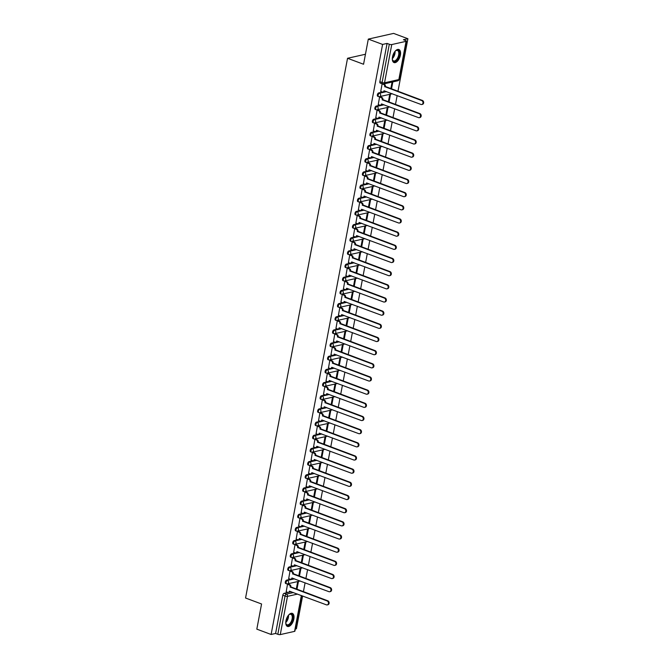 <?xml version="1.0" encoding="UTF-8"?>
<svg xmlns="http://www.w3.org/2000/svg" width="668" height="668" viewBox="0 0 668 668"><rect width="100%" height="100%" fill="white"/><g stroke="black" fill="none" stroke-linecap="round" stroke-linejoin="round"><path stroke-width="1" d="M290.605 579.248L286.639 580.141A1.787 0.918 110.4 0 0 285.303 582.053A1.787 0.918 110.4 0 0 285.695 583.498L286.488 583.799A1.787 0.918 -69.6 0 1 286.096 582.354A1.787 0.918 -69.6 0 1 287.424 580.434L294.488 578.839M293.093 566.08L289.127 566.973A1.787 0.918 110.4 0 0 287.791 568.885A1.787 0.918 110.4 0 0 288.184 570.33L288.977 570.631A1.787 0.918 -69.6 0 1 288.584 569.178A1.787 0.918 -69.6 0 1 289.912 567.266L296.976 565.671M295.582 552.912L291.615 553.805A1.787 0.918 110.4 0 0 290.279 555.718A1.787 0.918 110.4 0 0 290.672 557.162L291.465 557.463A1.787 0.918 -69.6 0 1 291.073 556.01A1.787 0.918 -69.6 0 1 292.4 554.098L299.464 552.503M298.062 539.744L294.104 540.637A1.787 0.918 110.4 0 0 292.768 542.55A1.787 0.918 110.4 0 0 293.16 543.994L293.953 544.286A1.787 0.918 -69.6 0 1 293.561 542.842A1.787 0.918 -69.6 0 1 294.889 540.93L301.953 539.335M300.55 526.576L296.592 527.47A1.787 0.918 110.4 0 0 295.256 529.382A1.787 0.918 110.4 0 0 295.648 530.826L296.442 531.118A1.787 0.918 -69.6 0 1 296.049 529.674A1.787 0.918 -69.6 0 1 297.377 527.762L304.441 526.167M303.038 513.408L299.08 514.302A1.787 0.918 110.4 0 0 297.744 516.214A1.787 0.918 110.4 0 0 298.137 517.658L298.922 517.95A1.787 0.918 -69.6 0 1 298.538 516.506A1.787 0.918 -69.6 0 1 299.865 514.594L306.929 512.999M305.526 500.232L301.569 501.125A1.787 0.918 110.4 0 0 300.233 503.046A1.787 0.918 110.4 0 0 300.625 504.49L301.41 504.783A1.787 0.918 -69.6 0 1 301.026 503.338A1.787 0.918 -69.6 0 1 302.353 501.426L309.418 499.831M308.015 487.064L304.057 487.957A1.787 0.918 110.4 0 0 302.721 489.878A1.787 0.918 110.4 0 0 303.113 491.322L303.898 491.615A1.787 0.918 -69.6 0 1 303.514 490.17A1.787 0.918 -69.6 0 1 304.842 488.258L311.898 486.663M310.503 473.896L306.545 474.789A1.787 0.918 110.4 0 0 305.209 476.71A1.787 0.918 110.4 0 0 305.602 478.154L306.387 478.447A1.787 0.918 -69.6 0 1 306.002 477.002A1.787 0.918 -69.6 0 1 307.33 475.09L314.386 473.495M312.991 460.728L309.034 461.621A1.787 0.918 110.4 0 0 307.697 463.542A1.787 0.918 110.4 0 0 308.09 464.986L308.875 465.279A1.787 0.918 -69.6 0 1 308.491 463.834A1.787 0.918 -69.6 0 1 309.818 461.922L316.874 460.327M315.48 447.56L311.522 448.453A1.787 0.918 110.4 0 0 310.186 450.374A1.787 0.918 110.4 0 0 310.578 451.818L311.363 452.111A1.787 0.918 -69.6 0 1 310.979 450.666A1.787 0.918 -69.6 0 1 312.307 448.754L319.362 447.159M317.968 434.392L314.01 435.285A1.787 0.918 110.4 0 0 312.674 437.206A1.787 0.918 110.4 0 0 313.067 438.651L313.851 438.943A1.787 0.918 -69.6 0 1 313.467 437.498A1.787 0.918 -69.6 0 1 314.795 435.586L321.851 433.991M320.456 421.224L316.498 422.118A1.787 0.918 110.4 0 0 315.162 424.038A1.787 0.918 110.4 0 0 315.555 425.483L316.34 425.775A1.787 0.918 -69.6 0 1 315.956 424.33A1.787 0.918 -69.6 0 1 317.283 422.418L324.339 420.823M322.945 408.056L318.987 408.95A1.787 0.918 110.4 0 0 317.651 410.87A1.787 0.918 110.4 0 0 318.043 412.315L318.828 412.607A1.787 0.918 -69.6 0 1 318.444 411.162A1.787 0.918 -69.6 0 1 319.772 409.242L326.827 407.655M325.433 394.888L321.475 395.782A1.787 0.918 110.4 0 0 320.139 397.702A1.787 0.918 110.4 0 0 320.531 399.147L321.316 399.439A1.787 0.918 -69.6 0 1 320.932 397.994A1.787 0.918 -69.6 0 1 322.26 396.074L329.316 394.487M327.921 381.72L323.963 382.614A1.787 0.918 110.4 0 0 322.627 384.534A1.787 0.918 110.4 0 0 323.02 385.979L323.805 386.271A1.787 0.918 -69.6 0 1 323.421 384.826A1.787 0.918 -69.6 0 1 324.748 382.906L331.804 381.319M330.409 368.552L326.452 369.446A1.787 0.918 110.4 0 0 325.116 371.366A1.787 0.918 110.4 0 0 325.508 372.811L326.293 373.103A1.787 0.918 -69.6 0 1 325.909 371.659A1.787 0.918 -69.6 0 1 327.236 369.738L334.292 368.151M332.898 355.384L328.94 356.278A1.787 0.918 110.4 0 0 327.604 358.198A1.787 0.918 110.4 0 0 327.996 359.643L328.781 359.935A1.787 0.918 -69.6 0 1 328.397 358.491A1.787 0.918 -69.6 0 1 329.725 356.57L336.781 354.984M335.386 342.216L331.428 343.11A1.787 0.918 110.4 0 0 330.092 345.022A1.787 0.918 110.4 0 0 330.485 346.475L331.27 346.767A1.787 0.918 -69.6 0 1 330.885 345.323A1.787 0.918 -69.6 0 1 332.213 343.402L339.269 341.816M337.874 329.048L333.916 329.942A1.787 0.918 110.4 0 0 332.58 331.854A1.787 0.918 110.4 0 0 332.973 333.307L333.758 333.599A1.787 0.918 -69.6 0 1 333.374 332.155A1.787 0.918 -69.6 0 1 334.701 330.234L341.757 328.648M340.363 315.88L336.405 316.774A1.787 0.918 110.4 0 0 335.069 318.686A1.787 0.918 110.4 0 0 335.461 320.131L336.246 320.431A1.787 0.918 -69.6 0 1 335.862 318.987A1.787 0.918 -69.6 0 1 337.19 317.066L344.245 315.48M342.851 302.713L338.893 303.606A1.787 0.918 110.4 0 0 337.557 305.518A1.787 0.918 110.4 0 0 337.95 306.963L338.734 307.263A1.787 0.918 -69.6 0 1 338.35 305.819A1.787 0.918 -69.6 0 1 339.678 303.898L346.734 302.312M345.339 289.545L341.381 290.438A1.787 0.918 110.4 0 0 340.045 292.35A1.787 0.918 110.4 0 0 340.438 293.795L341.223 294.095A1.787 0.918 -69.6 0 1 340.839 292.651A1.787 0.918 -69.6 0 1 342.166 290.73L349.222 289.144M347.828 276.377L343.861 277.27A1.787 0.918 110.4 0 0 342.534 279.182A1.787 0.918 110.4 0 0 342.926 280.627L343.711 280.927A1.787 0.918 -69.6 0 1 343.327 279.483A1.787 0.918 -69.6 0 1 344.655 277.562L351.71 275.967M350.316 263.209L346.35 264.102A1.787 0.918 110.4 0 0 345.022 266.014A1.787 0.918 110.4 0 0 345.414 267.459L346.199 267.759A1.787 0.918 -69.6 0 1 345.815 266.307A1.787 0.918 -69.6 0 1 347.143 264.394L354.199 262.8M352.804 250.041L348.838 250.934A1.787 0.918 110.4 0 0 347.51 252.846A1.787 0.918 110.4 0 0 347.903 254.291L348.688 254.591A1.787 0.918 -69.6 0 1 348.304 253.139A1.787 0.918 -69.6 0 1 349.631 251.226L356.687 249.632M355.292 236.873L351.326 237.766A1.787 0.918 110.4 0 0 349.999 239.678A1.787 0.918 110.4 0 0 350.391 241.123L351.176 241.415A1.787 0.918 -69.6 0 1 350.792 239.971A1.787 0.918 -69.6 0 1 352.119 238.059L359.175 236.464M357.781 223.705L353.815 224.598A1.787 0.918 110.4 0 0 352.487 226.51A1.787 0.918 110.4 0 0 352.879 227.955L353.664 228.247A1.787 0.918 -69.6 0 1 353.28 226.803A1.787 0.918 -69.6 0 1 354.608 224.891L361.664 223.296M360.269 210.537L356.303 211.43A1.787 0.918 110.4 0 0 354.975 213.343A1.787 0.918 110.4 0 0 355.368 214.787L356.153 215.079A1.787 0.918 -69.6 0 1 355.768 213.635A1.787 0.918 -69.6 0 1 357.096 211.723L364.152 210.128M362.757 197.361L358.791 198.262A1.787 0.918 110.4 0 0 357.464 200.175A1.787 0.918 110.4 0 0 357.856 201.619L358.641 201.911A1.787 0.918 -69.6 0 1 358.257 200.467A1.787 0.918 -69.6 0 1 359.584 198.555L366.64 196.96M365.246 184.193L361.279 185.086A1.787 0.918 110.4 0 0 359.952 187.007A1.787 0.918 110.4 0 0 360.336 188.451L361.129 188.743A1.787 0.918 -69.6 0 1 360.745 187.299A1.787 0.918 -69.6 0 1 362.073 185.387L369.128 183.792M367.734 171.025L363.768 171.918A1.787 0.918 110.4 0 0 362.44 173.839A1.787 0.918 110.4 0 0 362.824 175.283L363.617 175.575A1.787 0.918 -69.6 0 1 363.233 174.131A1.787 0.918 -69.6 0 1 364.561 172.219L371.617 170.624M370.222 157.857L366.256 158.75A1.787 0.918 110.4 0 0 364.928 160.671A1.787 0.918 110.4 0 0 365.312 162.115L366.106 162.407A1.787 0.918 -69.6 0 1 365.722 160.963A1.787 0.918 -69.6 0 1 367.049 159.051L374.105 157.456M372.711 144.689L368.744 145.582A1.787 0.918 110.4 0 0 367.417 147.503A1.787 0.918 110.4 0 0 367.801 148.947L368.594 149.24A1.787 0.918 -69.6 0 1 368.21 147.795A1.787 0.918 -69.6 0 1 369.538 145.883L376.593 144.288M375.199 131.521L371.233 132.414A1.787 0.918 110.4 0 0 369.905 134.335A1.787 0.918 110.4 0 0 370.289 135.779L371.082 136.072A1.787 0.918 -69.6 0 1 370.698 134.627A1.787 0.918 -69.6 0 1 372.026 132.715L379.082 131.12M377.687 118.353L373.721 119.246A1.787 0.918 110.4 0 0 372.393 121.167A1.787 0.918 110.4 0 0 372.777 122.611L373.571 122.904A1.787 0.918 -69.6 0 1 373.187 121.459A1.787 0.918 -69.6 0 1 374.514 119.547L381.57 117.952M380.175 105.185L376.209 106.078A1.787 0.918 110.4 0 0 374.882 107.999A1.787 0.918 110.4 0 0 375.266 109.443L376.059 109.736A1.787 0.918 -69.6 0 1 375.675 108.291A1.787 0.918 -69.6 0 1 377.002 106.371L384.058 104.784M382.664 92.017L378.698 92.91A1.787 0.918 110.4 0 0 377.37 94.831A1.787 0.918 110.4 0 0 377.754 96.275L378.547 96.568A1.787 0.918 -69.6 0 1 378.163 95.123A1.787 0.918 -69.6 0 1 379.491 93.203L386.547 91.616M400.391 55.135A6.964 3.574 110.4 0 0 398.871 49.499A6.964 3.574 110.4 0 0 392.5 56.922A6.964 3.574 110.4 0 0 394.011 62.558A6.964 3.574 110.4 0 0 400.391 55.135M293.845 619.011A6.964 3.574 110.4 0 0 292.334 613.374A6.964 3.574 110.4 0 0 285.954 620.789A6.964 3.574 110.4 0 0 287.465 626.425A6.964 3.574 110.4 0 0 293.845 619.011M295.306 629.014L296.408 628.772L302.604 595.965M303.406 591.714L305.092 582.797M305.894 578.546L307.581 569.629M308.382 565.379L310.069 556.461M310.87 552.211L312.557 543.293M313.359 539.043L315.046 530.125M315.847 525.875L317.534 516.957M318.335 512.707L320.022 503.789M320.824 499.539L322.51 490.621M323.312 486.371L324.999 477.453M325.8 473.203L327.487 464.285M328.289 460.035L329.975 451.117M330.777 446.867L332.464 437.949M333.265 433.699L334.952 424.781M335.754 420.531L337.44 411.613M338.242 407.355L339.928 398.437M340.73 394.187L342.417 385.269M343.218 381.019L344.905 372.101M345.707 367.851L347.393 358.933M348.195 354.683L349.882 345.765M350.683 341.515L352.37 332.597M353.172 328.347L354.858 319.429M355.66 315.179L357.347 306.261M358.148 302.011L359.835 293.093M360.636 288.843L362.323 279.925M363.125 275.675L364.811 266.757M365.613 262.507L367.3 253.589M368.101 249.339L369.788 240.422M370.59 236.171L372.276 227.254M373.078 223.003L374.765 214.086M375.566 209.835L377.253 200.918M378.055 196.668L379.741 187.75M380.543 183.5L382.23 174.582M383.031 170.332L384.718 161.414M385.519 157.164L387.206 148.246M388.008 143.996L389.694 135.078M390.496 130.828L392.183 121.91M392.984 117.66L394.671 108.742M395.473 104.484L397.159 95.566M397.961 91.316L407.897 38.727L403.422 39.738L405.643 40.564A1.787 0.484 10.7 0 1 406.386 41.124A1.787 0.484 10.7 0 1 406.069 41.332L391.757 44.556L384.534 82.799L398.846 79.567L406.069 41.332M368.31 39.103L382.605 44.43L271.116 634.475L256.821 629.147L261.572 603.989L245.557 598.019L347.544 58.283L363.559 64.253L368.31 39.103L393.602 33.4L407.897 38.727M301.619 595.597L294.897 631.168A1.787 0.484 -169.3 0 1 294.58 631.369L280.268 634.6A1.787 0.484 -169.3 0 1 277.821 634.291L275.592 633.464L282.814 595.221A1.787 0.918 -69.6 0 1 284.151 593.309L288.117 592.416M289.244 592.157L291.206 591.714M275.592 633.464L271.116 634.475M387.081 43.42L379.858 81.663L382.088 82.49A1.787 0.484 -169.3 0 0 384.534 82.799A1.787 1.453 77.3 0 1 382.781 83.951A1.787 0.918 -69.6 0 1 382.472 83.934A1.787 0.918 -69.6 0 1 382.088 82.49L389.31 44.255L387.081 43.42L382.605 44.43M389.31 44.255A1.787 0.484 10.7 0 0 391.757 44.556M382.138 83.809L380.752 91.399M389.026 102.087L390.446 94.547L389.694 94.714L388.35 101.828M380.317 96.893L379.574 97.002L378.263 104.567M386.538 115.255L387.958 107.715L387.206 107.882L385.862 114.996M377.829 110.07L377.086 110.17L375.775 117.735M384.05 128.423L385.469 120.883L384.718 121.05L383.374 128.172M375.341 123.238L374.598 123.338L373.287 130.903M381.562 141.591L382.981 134.051L382.23 134.218L380.885 141.34M372.853 136.406L372.109 136.506L370.798 144.071M379.073 154.759L380.493 147.219L379.741 147.394L378.397 154.508M370.364 149.574L369.621 149.674L368.31 157.239M376.585 167.927L378.004 160.387L377.253 160.562L375.909 167.676M367.876 162.742L367.133 162.842L365.822 170.407M374.097 181.095L375.516 173.555L374.765 173.73L373.42 180.844M365.388 175.909L364.644 176.01L363.334 183.575M371.608 194.263L373.028 186.723L372.276 186.898L370.932 194.012M362.899 189.077L362.156 189.178L360.845 196.743M369.12 207.431L370.54 199.891L369.788 200.066L368.444 207.18M360.411 202.245L359.668 202.346L358.357 209.911M366.632 220.599L368.051 213.059L367.3 213.234L365.955 220.348M357.923 215.413L357.18 215.514L355.869 223.079M364.144 233.767L365.571 226.227L364.811 226.402L363.467 233.516M355.434 228.581L354.691 228.681L353.38 236.247M361.655 246.935L363.083 239.394L362.323 239.57L360.979 246.684M352.946 241.749L352.203 241.849L350.892 249.414M359.167 260.102L360.595 252.562L359.835 252.738L358.491 259.852M350.458 254.917L349.715 255.017L348.404 262.582M356.679 273.27L358.106 265.73L357.347 265.906L356.002 273.02M347.97 268.085L347.226 268.185L345.915 275.759M354.19 286.438L355.618 278.898L354.858 279.074L353.514 286.188M345.481 281.253L344.738 281.353L343.427 288.927M351.702 299.606L353.13 292.075L352.37 292.242L351.026 299.356M342.993 294.421L342.25 294.521L340.939 302.095M349.214 312.774L350.642 305.243L349.882 305.41L348.537 312.524M340.513 307.589L339.761 307.689L338.451 315.263M346.725 325.942L348.153 318.411L347.393 318.578L346.049 325.692M338.025 320.757L337.273 320.857L335.962 328.431M344.237 339.11L345.665 331.579L344.905 331.745L343.561 338.86M335.536 333.925L334.785 334.025L333.474 341.599M341.749 352.286L343.177 344.746L342.417 344.913L341.072 352.028M333.048 347.093L332.297 347.193L330.986 354.766M339.26 365.454L340.688 357.914L339.928 358.081L338.584 365.196M330.56 360.261L329.808 360.361L328.497 367.934M336.772 378.622L338.2 371.082L337.44 371.249L336.096 378.364M328.071 373.429L327.32 373.529L326.017 381.102M334.284 391.79L335.712 384.25L334.952 384.417L333.608 391.531M325.583 386.597L324.832 386.697L323.529 394.27M331.796 404.958L333.223 397.418L332.464 397.585L331.119 404.699M323.095 399.765L322.343 399.873L321.041 407.438M329.307 418.126L330.735 410.586L329.975 410.753L328.631 417.867M320.607 412.933L319.855 413.041L318.553 420.606M326.819 431.294L328.247 423.754L327.487 423.921L326.143 431.035M318.118 426.109L317.367 426.209L316.064 433.774M324.331 444.462L325.759 436.922L324.999 437.089L323.654 444.212M315.63 439.277L314.879 439.377L313.576 446.942M321.842 457.63L323.27 450.09L322.51 450.265L321.166 457.38M313.142 452.445L312.39 452.545L311.088 460.11M319.354 470.798L320.782 463.258L320.022 463.433L318.678 470.548M310.653 465.613L309.902 465.713L308.599 473.278M316.866 483.966L318.294 476.426L317.534 476.601L316.189 483.715M308.165 478.781L307.414 478.881L306.111 486.446M314.377 497.134L315.805 489.594L315.046 489.769L313.701 496.883M305.677 491.949L304.925 492.049L303.623 499.614M311.889 510.302L313.317 502.762L312.557 502.937L311.213 510.051M303.189 505.117L302.437 505.217L301.134 512.782M309.401 523.47L310.829 515.93L310.069 516.105L308.725 523.219M300.7 518.284L299.949 518.385L298.646 525.95M306.913 536.638L308.34 529.098L307.581 529.273L306.236 536.387M298.212 531.452L297.46 531.553L296.158 539.118M304.424 549.806L305.852 542.266L305.092 542.441L303.748 549.555M295.724 544.62L294.98 544.721L293.669 552.286M301.936 562.974L303.364 555.434L302.604 555.609L301.26 562.723M293.235 557.788L292.492 557.889L291.181 565.454M299.448 576.142L300.876 568.602L300.116 568.777L298.771 575.891M290.747 570.956L290.004 571.056L288.693 578.622M296.959 589.31L298.387 581.77L297.627 581.945L296.283 589.059M288.259 584.124L287.516 584.224L286.205 591.798M291.732 578.989L293.695 578.546M294.221 565.821L296.183 565.379M296.709 552.653L298.671 552.211M299.197 539.485L301.159 539.043M301.685 526.317L303.648 525.875M304.174 513.149L306.136 512.707M306.662 499.981L308.624 499.539M309.15 486.813L311.113 486.371M311.639 473.645L313.601 473.203M314.127 460.477L316.089 460.035M316.615 447.31L318.578 446.867M319.104 434.142L321.066 433.699M321.592 420.974L323.554 420.531M324.08 407.806L326.042 407.363M326.569 394.638L328.531 394.195M329.057 381.47L331.019 381.027M331.545 368.293L333.507 367.859M334.033 355.125L335.996 354.683M336.522 341.958L338.484 341.515M339.01 328.79L340.972 328.347M341.498 315.622L343.461 315.179M343.987 302.454L345.949 302.011M346.475 289.286L348.437 288.843M348.963 276.118L350.925 275.675M351.451 262.95L353.414 262.507M353.94 249.782L355.902 249.339M356.428 236.614L358.39 236.171M358.916 223.446L360.879 223.003M361.405 210.278L363.367 209.835M363.893 197.11L365.855 196.668M366.381 183.942L368.344 183.5M368.861 170.774L370.832 170.332M371.35 157.606L373.312 157.164M373.838 144.438L375.8 143.996M376.326 131.27L378.288 130.828M378.814 118.102L380.777 117.66M381.303 104.934L383.265 104.492M383.791 91.767L385.753 91.324M365.454 54.25L347.544 58.283M391.515 88.919L392.842 81.897M392.083 82.064L390.83 88.66M379.858 81.663A1.787 0.918 110.4 0 0 380.242 83.108L382.472 83.934A1.787 1.787 0 0 0 383.49 84.001L397.802 80.778A1.787 1.787 0 0 0 399.163 79.367L406.386 41.124M380.643 91.357L382.196 91.933A1.787 1.453 -102.7 0 0 383.95 90.781L420.965 104.442A2.054 1.67 -102.7 0 0 421.7 100.559L384.735 86.648A1.787 1.453 -102.7 0 0 383.616 84.427L384.267 84.277A1.787 1.453 77.3 0 1 385.386 86.498L422.36 100.417A2.054 1.67 77.3 0 1 422.443 104.358L421.784 104.509M383.524 83.993L384.267 84.277M384.551 90.873A1.787 1.453 77.3 0 1 383.566 91.842L382.906 91.992M382.063 83.842L383.616 84.427M384.71 86.773L385.361 86.623M378.155 104.525L379.708 105.101A1.787 1.453 -102.7 0 0 381.461 103.949L418.477 117.61A2.054 1.67 -102.7 0 0 419.212 113.727L382.246 99.816A1.787 1.453 -102.7 0 0 381.127 97.595L381.787 97.445A1.787 1.453 77.3 0 1 382.898 99.666L419.871 113.585A2.054 1.67 77.3 0 1 419.955 117.526L419.295 117.677M380.209 96.852L381.787 97.445M382.063 104.041A1.787 1.453 77.3 0 1 381.077 105.01L380.418 105.16M379.574 97.01L381.127 97.595M382.221 99.941L382.873 99.791M375.666 117.693L377.22 118.269A1.787 1.453 -102.7 0 0 378.973 117.117L415.989 130.778A2.054 1.67 -102.7 0 0 416.723 126.895L379.758 112.984A1.787 1.453 -102.7 0 0 378.639 110.763L379.299 110.612A1.787 1.453 77.3 0 1 380.409 112.834L417.383 126.753A2.054 1.67 77.3 0 1 417.467 130.694L416.807 130.844M377.721 110.02L379.299 110.612M379.574 117.209A1.787 1.453 77.3 0 1 378.589 118.178L377.929 118.328M377.086 110.178L378.639 110.763M379.733 113.109L380.393 112.959M395.114 51.244A6.029 3.09 -69.6 0 1 395.823 50.643A6.029 3.09 -69.6 0 1 398.504 50.492A6.029 3.09 -69.6 0 1 398.287 57.999A6.029 3.09 -69.6 0 1 393.227 61.13A6.029 3.09 -69.6 0 1 392.45 59.703A6.029 3.09 -69.6 0 1 392.308 58.776M392.4 59.477A5.578 2.864 110.4 0 0 393.068 60.604A5.578 2.864 110.4 0 0 393.561 60.913A5.578 2.864 110.4 0 0 397.978 57.197A5.578 2.864 110.4 0 0 397.953 50.751A5.578 2.864 110.4 0 0 397.46 50.451A5.578 2.864 110.4 0 0 395.648 50.776M393.619 62.349A6.922 3.549 110.4 0 0 398.996 57.54A6.922 3.549 110.4 0 0 398.896 49.708A6.922 3.549 110.4 0 0 398.445 49.399M288.568 615.119A6.029 3.09 -69.6 0 1 289.286 614.51A6.029 3.09 -69.6 0 1 291.966 614.368A6.029 3.09 -69.6 0 1 291.741 621.866A6.029 3.09 -69.6 0 1 286.681 625.006A6.029 3.09 -69.6 0 1 285.904 623.57A6.029 3.09 -69.6 0 1 285.762 622.651M285.854 623.353A5.578 2.864 110.4 0 0 286.522 624.48A5.578 2.864 110.4 0 0 287.015 624.78A5.578 2.864 110.4 0 0 291.44 621.073A5.578 2.864 110.4 0 0 291.407 614.627A5.578 2.864 110.4 0 0 290.914 614.326A5.578 2.864 110.4 0 0 289.102 614.644M287.073 626.225A6.922 3.549 110.4 0 0 292.459 621.415A6.922 3.549 110.4 0 0 292.35 613.583A6.922 3.549 110.4 0 0 291.899 613.274M373.178 130.861L374.731 131.437A1.787 1.453 -102.7 0 0 376.485 130.285L413.5 143.946A2.054 1.67 -102.7 0 0 414.235 140.063L377.27 126.152A1.787 1.453 -102.7 0 0 376.151 123.931L376.81 123.78A1.787 1.453 77.3 0 1 377.921 126.001L414.895 139.921A2.054 1.67 77.3 0 1 414.978 143.862L414.319 144.012M375.232 123.196L376.81 123.78M377.086 130.377A1.787 1.453 77.3 0 1 376.101 131.346L375.441 131.496M374.598 123.346L376.151 123.931M377.245 126.277L377.904 126.127M370.69 144.029L372.243 144.605A1.787 1.453 -102.7 0 0 373.996 143.453L411.012 157.122A2.054 1.67 -102.7 0 0 411.747 153.239L374.781 139.32A1.787 1.453 -102.7 0 0 373.662 137.099L374.322 136.948A1.787 1.453 77.3 0 1 375.433 139.169L412.406 153.089A2.054 1.67 77.3 0 1 412.49 157.03L411.83 157.18M372.744 136.364L374.322 136.948M374.598 143.545A1.787 1.453 77.3 0 1 373.612 144.513L372.953 144.664M372.109 136.514L373.662 137.099M374.756 139.445L375.416 139.295M368.202 157.197L369.755 157.773A1.787 1.453 -102.7 0 0 371.508 156.621L408.524 170.29A2.054 1.67 -102.7 0 0 409.259 166.407L372.293 152.488A1.787 1.453 -102.7 0 0 371.174 150.267L371.834 150.116A1.787 1.453 77.3 0 1 372.944 152.337L409.918 166.257A2.054 1.67 77.3 0 1 410.002 170.198L409.342 170.348M370.256 149.532L371.834 150.116M372.109 156.713A1.787 1.453 77.3 0 1 371.124 157.681L370.464 157.832M369.621 149.682L371.174 150.267M372.268 152.613L372.928 152.463M365.713 170.365L367.266 170.941A1.787 1.453 -102.7 0 0 369.02 169.789L406.035 183.458A2.054 1.67 -102.7 0 0 406.77 179.575L369.805 165.656A1.787 1.453 -102.7 0 0 368.686 163.435L369.346 163.284A1.787 1.453 77.3 0 1 370.456 165.505L407.43 179.425A2.054 1.67 77.3 0 1 407.513 183.366L406.854 183.516M367.767 162.7L369.346 163.284M369.621 169.881A1.787 1.453 77.3 0 1 368.636 170.849L367.976 171M367.133 162.85L368.686 163.435M369.78 165.781L370.439 165.631M363.225 183.533L364.778 184.117A1.787 1.453 -102.7 0 0 366.532 182.957L403.547 196.626A2.054 1.67 -102.7 0 0 404.282 192.743L367.316 178.824A1.787 1.453 -102.7 0 0 366.198 176.602L366.857 176.452A1.787 1.453 77.3 0 1 367.968 178.673L404.942 192.593A2.054 1.67 77.3 0 1 405.025 196.534L404.365 196.684M365.279 175.868L366.857 176.452M367.133 183.049A1.787 1.453 77.3 0 1 366.147 184.017L365.488 184.168M364.644 176.018L366.198 176.602M367.291 178.949L367.951 178.807M360.737 196.701L362.29 197.285A1.787 1.453 -102.7 0 0 364.043 196.133L401.059 209.794A2.054 1.67 -102.7 0 0 401.794 205.911L364.828 191.992A1.787 1.453 -102.7 0 0 363.709 189.77L364.369 189.62A1.787 1.453 77.3 0 1 365.479 191.841L402.453 205.761A2.054 1.67 77.3 0 1 402.537 209.702L401.877 209.852M362.791 189.036L364.369 189.62M364.644 196.217A1.787 1.453 77.3 0 1 363.659 197.185L363 197.336M362.156 189.186L363.709 189.77M364.803 192.117L365.463 191.975M358.248 209.869L359.801 210.453A1.787 1.453 -102.7 0 0 361.555 209.301L398.571 222.962A2.054 1.67 -102.7 0 0 399.305 219.079L362.34 205.159A1.787 1.453 -102.7 0 0 361.221 202.938L361.881 202.788A1.787 1.453 77.3 0 1 362.991 205.009L399.965 218.929A2.054 1.67 77.3 0 1 400.048 222.87L399.389 223.02M360.303 202.204L361.881 202.788M362.156 209.385A1.787 1.453 77.3 0 1 361.171 210.353L360.511 210.503M359.668 202.362L361.221 202.938M362.315 205.285L362.974 205.143M355.76 223.037L357.313 223.621A1.787 1.453 -102.7 0 0 359.067 222.469L396.082 236.13A2.054 1.67 -102.7 0 0 396.817 232.247L359.852 218.327A1.787 1.453 -102.7 0 0 358.733 216.106L359.392 215.956A1.787 1.453 77.3 0 1 360.503 218.177L397.477 232.097A2.054 1.67 77.3 0 1 397.56 236.038L396.901 236.188M357.814 215.372L359.392 215.956M359.668 222.553A1.787 1.453 77.3 0 1 358.683 223.521L358.023 223.671M357.18 215.53L358.733 216.106M359.827 218.453L360.486 218.311M353.272 236.205L354.825 236.789A1.787 1.453 -102.7 0 0 356.578 235.637L393.594 249.298A2.054 1.67 -102.7 0 0 394.329 245.415L357.363 231.495A1.787 1.453 -102.7 0 0 356.244 229.274L356.904 229.124A1.787 1.453 77.3 0 1 358.023 231.353L394.988 245.265A2.054 1.67 77.3 0 1 395.072 249.206L394.412 249.356M355.326 228.539L356.904 229.124M357.18 235.72A1.787 1.453 77.3 0 1 356.194 236.689L355.535 236.839M354.691 228.698L356.244 229.274M357.338 231.621L357.998 231.479M350.784 249.373L352.337 249.957A1.787 1.453 -102.7 0 0 354.09 248.805L391.106 262.466A2.054 1.67 -102.7 0 0 391.84 258.583L354.875 244.663A1.787 1.453 -102.7 0 0 353.756 242.442L354.416 242.292A1.787 1.453 77.3 0 1 355.535 244.521L392.5 258.433A2.054 1.67 77.3 0 1 392.584 262.382L391.924 262.524M352.838 241.707L354.416 242.292M354.691 248.888A1.787 1.453 77.3 0 1 353.706 249.857L353.046 250.007M352.203 241.866L353.756 242.442M354.85 244.789L355.51 244.647M348.295 262.541L349.848 263.125A1.787 1.453 -102.7 0 0 351.602 261.973L388.617 275.634A2.054 1.67 -102.7 0 0 389.352 271.751L352.387 257.831A1.787 1.453 -102.7 0 0 351.268 255.61L351.927 255.46A1.787 1.453 77.3 0 1 353.046 257.689L390.012 271.6A2.054 1.67 77.3 0 1 390.095 275.55L389.436 275.692M350.349 254.875L351.927 255.46M352.203 262.056A1.787 1.453 77.3 0 1 351.218 263.025L350.558 263.175M349.715 255.034L351.268 255.61M352.362 257.965L353.021 257.815M345.807 275.709L347.36 276.293A1.787 1.453 -102.7 0 0 349.113 275.141L386.129 288.801A2.054 1.67 -102.7 0 0 386.864 284.919L349.898 270.999A1.787 1.453 -102.7 0 0 348.779 268.778L349.439 268.628A1.787 1.453 77.3 0 1 350.558 270.857L387.524 284.768A2.054 1.67 77.3 0 1 387.607 288.718L386.947 288.86M347.861 268.043L349.439 268.628M349.715 275.224A1.787 1.453 77.3 0 1 348.729 276.201L348.07 276.343M347.226 268.202L348.779 268.778M349.873 271.133L350.533 270.983M343.319 288.885L344.872 289.461A1.787 1.453 -102.7 0 0 346.625 288.309L383.641 301.969A2.054 1.67 -102.7 0 0 384.376 298.087L347.41 284.167A1.787 1.453 -102.7 0 0 346.291 281.946L346.951 281.796A1.787 1.453 77.3 0 1 348.07 284.025L385.035 297.936A2.054 1.67 77.3 0 1 385.119 301.886L384.459 302.028M345.373 281.211L346.951 281.796M347.226 288.392A1.787 1.453 77.3 0 1 346.241 289.369L345.581 289.511M344.738 281.37L346.291 281.946M347.385 284.301L348.045 284.151M340.83 302.053L342.383 302.629A1.787 1.453 -102.7 0 0 344.137 301.477L381.152 315.137A2.054 1.67 -102.7 0 0 381.887 311.255L344.922 297.344A1.787 1.453 -102.7 0 0 343.803 295.114L344.463 294.964A1.787 1.453 77.3 0 1 345.581 297.193L382.547 311.104A2.054 1.67 77.3 0 1 382.63 315.054L381.971 315.196M342.884 294.379L344.463 294.964M344.738 301.56A1.787 1.453 77.3 0 1 343.753 302.537L343.093 302.679M342.25 294.538L343.803 295.114M344.897 297.469L345.556 297.318M338.342 315.221L339.895 315.797A1.787 1.453 -102.7 0 0 341.649 314.645L378.664 328.305A2.054 1.67 -102.7 0 0 379.399 324.423L342.433 310.511A1.787 1.453 -102.7 0 0 341.315 308.282L341.974 308.132A1.787 1.453 77.3 0 1 343.093 310.361L380.059 324.272A2.054 1.67 77.3 0 1 380.142 328.222L379.482 328.364M340.396 307.547L341.974 308.132M342.25 314.728A1.787 1.453 77.3 0 1 341.264 315.705L340.605 315.847M339.761 307.706L341.315 308.282M342.408 310.637L343.068 310.486M335.854 328.389L337.407 328.965A1.787 1.453 -102.7 0 0 339.16 327.813L376.176 341.473A2.054 1.67 -102.7 0 0 376.911 337.591L339.945 323.679A1.787 1.453 -102.7 0 0 338.826 321.45L339.486 321.308A1.787 1.453 77.3 0 1 340.605 323.529L377.57 337.44A2.054 1.67 77.3 0 1 377.654 341.39L376.994 341.54M337.908 320.715L339.486 321.308M339.761 327.896A1.787 1.453 77.3 0 1 338.776 328.873L338.117 329.015M337.273 320.874L338.826 321.45M339.92 323.805L340.58 323.654M333.365 341.557L334.918 342.133A1.787 1.453 -102.7 0 0 336.672 340.981L373.688 354.641A2.054 1.67 -102.7 0 0 374.422 350.758L337.457 336.847A1.787 1.453 -102.7 0 0 336.338 334.618L336.998 334.476A1.787 1.453 77.3 0 1 338.117 336.697L375.082 350.608A2.054 1.67 77.3 0 1 375.166 354.558L374.506 354.708M335.419 333.883L336.998 334.476M337.273 341.064A1.787 1.453 77.3 0 1 336.288 342.041L335.628 342.183M334.785 334.042L336.338 334.618M337.432 336.973L338.091 336.822M330.877 354.725L332.43 355.301A1.787 1.453 -102.7 0 0 334.184 354.149L371.199 367.809A2.054 1.67 -102.7 0 0 371.934 363.926L334.969 350.015A1.787 1.453 -102.7 0 0 333.85 347.786L334.509 347.644A1.787 1.453 77.3 0 1 335.628 349.865L372.594 363.776A2.054 1.67 77.3 0 1 372.677 367.726L372.018 367.876M332.931 347.051L334.509 347.644M334.785 354.232A1.787 1.453 77.3 0 1 333.8 355.209L333.14 355.359M332.297 347.21L333.85 347.786M334.944 350.141L335.603 349.99M328.389 367.893L329.942 368.469A1.787 1.453 -102.7 0 0 331.695 367.316L368.711 380.977A2.054 1.67 -102.7 0 0 369.446 377.094L332.48 363.183A1.787 1.453 -102.7 0 0 331.361 360.954L332.021 360.812A1.787 1.453 77.3 0 1 333.14 363.033L370.105 376.944A2.054 1.67 77.3 0 1 370.189 380.894L369.529 381.044M330.443 360.219L332.021 360.812M332.297 367.408A1.787 1.453 77.3 0 1 331.311 368.377L330.652 368.527M329.808 360.378L331.361 360.954M332.455 363.308L333.115 363.158M325.901 381.061L327.454 381.637A1.787 1.453 -102.7 0 0 329.207 380.484L366.223 394.145A2.054 1.67 -102.7 0 0 366.957 390.262L329.992 376.351A1.787 1.453 -102.7 0 0 328.873 374.122L329.533 373.98A1.787 1.453 77.3 0 1 330.652 376.201L367.617 390.12A2.054 1.67 77.3 0 1 367.701 394.062L367.041 394.212M327.955 373.387L329.533 373.98M329.808 380.576A1.787 1.453 77.3 0 1 328.823 381.545L328.163 381.695M327.32 373.546L328.873 374.122M329.967 376.476L330.627 376.326M323.412 394.229L324.965 394.805A1.787 1.453 -102.7 0 0 326.719 393.652L363.734 407.313A2.054 1.67 -102.7 0 0 364.469 403.43L327.504 389.519A1.787 1.453 -102.7 0 0 326.385 387.29L327.044 387.148A1.787 1.453 77.3 0 1 328.163 389.369L365.129 403.288A2.054 1.67 77.3 0 1 365.212 407.229L364.553 407.38M325.466 386.555L327.044 387.148M327.32 393.744A1.787 1.453 77.3 0 1 326.335 394.713L325.675 394.863M324.832 386.714L326.385 387.29M327.479 389.644L328.138 389.494M320.924 407.396L322.477 407.973A1.787 1.453 -102.7 0 0 324.231 406.82L361.246 420.481A2.054 1.67 -102.7 0 0 361.981 416.598L325.015 402.687A1.787 1.453 -102.7 0 0 323.896 400.466L324.556 400.316A1.787 1.453 77.3 0 1 325.675 402.537L362.64 416.456A2.054 1.67 77.3 0 1 362.724 420.397L362.073 420.548M322.978 399.723L324.556 400.316M324.832 406.912A1.787 1.453 77.3 0 1 323.846 407.881L323.187 408.031M322.343 399.881L323.896 400.466M324.99 402.812L325.65 402.662M318.436 420.564L319.989 421.141A1.787 1.453 -102.7 0 0 321.742 419.988L358.758 433.649A2.054 1.67 -102.7 0 0 359.493 429.766L322.527 415.855A1.787 1.453 -102.7 0 0 321.408 413.634L322.068 413.484A1.787 1.453 77.3 0 1 323.187 415.705L360.152 429.624A2.054 1.67 77.3 0 1 360.236 433.565L359.584 433.716M320.49 412.891L322.068 413.484M322.343 420.08A1.787 1.453 77.3 0 1 321.358 421.049L320.698 421.199M319.855 413.049L321.408 413.634M322.502 415.98L323.162 415.83M315.947 433.732L317.5 434.309A1.787 1.453 -102.7 0 0 319.254 433.156L356.278 446.817A2.054 1.67 -102.7 0 0 357.004 442.934L320.039 429.023A1.787 1.453 -102.7 0 0 318.92 426.802L319.58 426.652A1.787 1.453 77.3 0 1 320.698 428.873L357.664 442.792A2.054 1.67 77.3 0 1 357.747 446.733L357.096 446.884M318.001 426.067L319.58 426.652M319.855 433.248A1.787 1.453 77.3 0 1 318.87 434.217L318.21 434.367M317.367 426.217L318.92 426.802M320.014 429.148L320.673 428.998M313.459 446.9L315.012 447.476A1.787 1.453 -102.7 0 0 316.766 446.324L353.789 459.993A2.054 1.67 -102.7 0 0 354.516 456.102L317.55 442.191A1.787 1.453 -102.7 0 0 316.432 439.97L317.091 439.82A1.787 1.453 77.3 0 1 318.21 442.041L355.176 455.96A2.054 1.67 77.3 0 1 355.259 459.901L354.608 460.052M315.513 439.235L317.091 439.82M317.367 446.416A1.787 1.453 77.3 0 1 316.381 447.385L315.722 447.535M314.879 439.385L316.432 439.97M317.525 442.316L318.185 442.166M310.971 460.068L312.524 460.644A1.787 1.453 -102.7 0 0 314.277 459.492L351.301 473.161A2.054 1.67 -102.7 0 0 352.028 469.278L315.062 455.359A1.787 1.453 -102.7 0 0 313.943 453.138L314.603 452.987A1.787 1.453 77.3 0 1 315.722 455.209L352.687 469.128A2.054 1.67 77.3 0 1 352.771 473.069L352.119 473.22M313.025 452.403L314.603 452.987M314.879 459.584A1.787 1.453 77.3 0 1 313.893 460.553L313.234 460.703M312.39 452.553L313.943 453.138M315.037 455.484L315.697 455.334M308.482 473.236L310.036 473.812A1.787 1.453 -102.7 0 0 311.789 472.66L348.813 486.329A2.054 1.67 -102.7 0 0 349.539 482.446L312.574 468.527A1.787 1.453 -102.7 0 0 311.455 466.306L312.115 466.155A1.787 1.453 77.3 0 1 313.234 468.377L350.199 482.296A2.054 1.67 77.3 0 1 350.282 486.237L349.631 486.387M310.536 465.571L312.115 466.155M312.39 472.752A1.787 1.453 77.3 0 1 311.405 473.721L310.745 473.871M309.902 465.721L311.455 466.306M312.549 468.652L313.209 468.502M305.994 486.404L307.547 486.989A1.787 1.453 -102.7 0 0 309.301 485.828L346.325 499.497A2.054 1.67 -102.7 0 0 347.051 495.614L310.086 481.695A1.787 1.453 -102.7 0 0 308.967 479.474L309.626 479.323A1.787 1.453 77.3 0 1 310.745 481.545L347.711 495.464A2.054 1.67 77.3 0 1 347.794 499.405L347.143 499.555M308.048 478.739L309.626 479.323M309.902 485.92A1.787 1.453 77.3 0 1 308.917 486.889L308.257 487.039M307.414 478.889L308.967 479.474M310.061 481.82L310.72 481.678M303.506 499.572L305.059 500.157A1.787 1.453 -102.7 0 0 306.812 498.996L343.836 512.665A2.054 1.67 -102.7 0 0 344.563 508.782L307.597 494.863A1.787 1.453 -102.7 0 0 306.478 492.642L307.138 492.491A1.787 1.453 77.3 0 1 308.257 494.712L345.222 508.632A2.054 1.67 77.3 0 1 345.306 512.573L344.655 512.723M305.56 491.907L307.138 492.491M307.414 499.088A1.787 1.453 77.3 0 1 306.428 500.056L305.769 500.207M304.925 492.057L306.478 492.642M307.572 494.988L308.232 494.846M301.017 512.74L302.571 513.325A1.787 1.453 -102.7 0 0 304.324 512.172L341.348 525.833A2.054 1.67 -102.7 0 0 342.074 521.95L305.109 508.031A1.787 1.453 -102.7 0 0 303.99 505.81L304.65 505.659A1.787 1.453 77.3 0 1 305.769 507.88L342.734 521.8A2.054 1.67 77.3 0 1 342.818 525.741L342.166 525.891M303.072 505.075L304.65 505.659M304.925 512.256A1.787 1.453 77.3 0 1 303.94 513.224L303.28 513.375M302.437 505.233L303.99 505.81M305.084 508.156L305.744 508.014M298.529 525.908L300.082 526.493A1.787 1.453 -102.7 0 0 301.836 525.34L338.86 539.001A2.054 1.67 -102.7 0 0 339.586 535.118L302.621 521.199A1.787 1.453 -102.7 0 0 301.502 518.978L302.161 518.827A1.787 1.453 77.3 0 1 303.28 521.048L340.246 534.968A2.054 1.67 77.3 0 1 340.329 538.909L339.678 539.059M300.583 518.243L302.161 518.827M302.437 525.424A1.787 1.453 77.3 0 1 301.452 526.392L300.792 526.543M299.949 518.401L301.502 518.978M302.596 521.324L303.255 521.182M296.041 539.076L297.594 539.66A1.787 1.453 -102.7 0 0 299.347 538.508L336.371 552.169A2.054 1.67 -102.7 0 0 337.098 548.286L300.132 534.367A1.787 1.453 -102.7 0 0 299.014 532.145L299.673 531.995A1.787 1.453 77.3 0 1 300.792 534.225L337.757 548.136A2.054 1.67 77.3 0 1 337.841 552.077L337.19 552.227M298.095 531.411L299.673 531.995M299.949 538.592A1.787 1.453 77.3 0 1 298.963 539.56L298.304 539.711M297.46 531.569L299.014 532.145M300.107 534.492L300.767 534.35M293.553 552.244L295.106 552.828A1.787 1.453 -102.7 0 0 296.868 551.676L333.883 565.337A2.054 1.67 -102.7 0 0 334.618 561.454L297.644 547.535A1.787 1.453 -102.7 0 0 296.525 545.313L297.185 545.163A1.787 1.453 77.3 0 1 298.304 547.393L335.269 561.304A2.054 1.67 77.3 0 1 335.353 565.253L334.701 565.395M295.607 544.579L297.185 545.163M297.46 551.76A1.787 1.453 77.3 0 1 296.475 552.728L295.815 552.879M294.972 544.737L296.525 545.313M297.619 547.66L298.279 547.518M291.064 565.412L292.617 565.996A1.787 1.453 -102.7 0 0 294.379 564.844L331.395 578.505A2.054 1.67 -102.7 0 0 332.13 574.622L295.156 560.702A1.787 1.453 -102.7 0 0 294.037 558.481L294.697 558.331A1.787 1.453 77.3 0 1 295.815 560.561L332.781 574.472A2.054 1.67 77.3 0 1 332.864 578.421L332.213 578.563M293.118 557.747L294.697 558.331M294.972 564.928A1.787 1.453 77.3 0 1 293.987 565.896L293.336 566.046M292.484 557.905L294.037 558.481M295.131 560.836L295.79 560.686M288.576 578.58L290.129 579.164A1.787 1.453 -102.7 0 0 291.891 578.012L328.906 591.673A2.054 1.67 -102.7 0 0 329.641 587.79L292.667 573.87A1.787 1.453 -102.7 0 0 291.549 571.649L292.208 571.499A1.787 1.453 77.3 0 1 293.327 573.728L330.293 587.64A2.054 1.67 77.3 0 1 330.376 591.589L329.725 591.731M290.63 570.915L292.208 571.499M292.484 578.096A1.787 1.453 77.3 0 1 291.498 579.064L290.847 579.214M289.995 571.073L291.549 571.649M292.642 574.004L293.302 573.854M286.088 591.748L287.641 592.332A1.787 1.453 -102.7 0 0 289.403 591.18L326.418 604.841A2.054 1.67 -102.7 0 0 327.153 600.958L290.179 587.038A1.787 1.453 -102.7 0 0 289.06 584.817L289.72 584.667A1.787 1.453 77.3 0 1 290.839 586.896L327.804 600.808A2.054 1.67 77.3 0 1 327.888 604.757L327.236 604.899M288.142 584.082L289.72 584.667M289.995 591.264A1.787 1.453 77.3 0 1 289.01 592.24L288.359 592.382M287.507 584.241L289.06 584.817M290.154 587.172L290.814 587.022M286.639 580.141L287.424 580.434A1.787 1.453 77.3 0 1 288.543 582.655A1.787 1.453 -102.7 0 1 286.789 583.807A1.787 0.918 -69.6 0 1 286.488 583.799A1.787 1.787 0 0 0 287.499 583.865L300.249 580.993M289.127 566.973L289.912 567.266A1.787 1.453 77.3 0 1 291.031 569.487A1.787 1.453 -102.7 0 1 289.277 570.639A1.787 0.918 -69.6 0 1 288.977 570.631A1.787 1.787 0 0 0 289.987 570.697L302.738 567.825M291.615 553.805L292.4 554.098A1.787 1.453 77.3 0 1 293.519 556.319A1.787 1.453 -102.7 0 1 291.766 557.471A1.787 0.918 -69.6 0 1 291.465 557.463A1.787 1.787 0 0 0 292.475 557.529L305.226 554.657M294.104 540.637L294.889 540.93A1.787 1.453 77.3 0 1 296.007 543.151A1.787 1.453 -102.7 0 1 294.254 544.303A1.787 0.918 -69.6 0 1 293.953 544.286A1.787 1.787 0 0 0 294.964 544.362L307.714 541.489M296.592 527.47L297.377 527.762A1.787 1.453 77.3 0 1 298.496 529.983A1.787 1.453 -102.7 0 1 296.742 531.135A1.787 0.918 -69.6 0 1 296.442 531.118A1.787 1.787 0 0 0 297.452 531.194L310.202 528.321M299.08 514.302L299.865 514.594A1.787 1.453 77.3 0 1 300.984 516.815A1.787 1.453 -102.7 0 1 299.231 517.967A1.787 0.918 -69.6 0 1 298.922 517.95A1.787 1.787 0 0 0 299.94 518.026L312.691 515.145M301.569 501.125L302.353 501.426A1.787 1.453 77.3 0 1 303.472 503.647A1.787 1.453 -102.7 0 1 301.719 504.799A1.787 0.918 -69.6 0 1 301.41 504.783A1.787 1.787 0 0 0 302.429 504.858L315.179 501.977M304.057 487.957L304.842 488.258A1.787 1.453 77.3 0 1 305.961 490.479A1.787 1.453 -102.7 0 1 304.207 491.631A1.787 0.918 -69.6 0 1 303.898 491.615A1.787 1.787 0 0 0 304.917 491.69L317.667 488.809M306.545 474.789L307.33 475.09A1.787 1.453 77.3 0 1 308.449 477.311A1.787 1.453 -102.7 0 1 306.695 478.463A1.787 0.918 -69.6 0 1 306.387 478.447A1.787 1.787 0 0 0 307.405 478.513L320.156 475.641M309.034 461.621L309.818 461.922A1.787 1.453 77.3 0 1 310.937 464.143A1.787 1.453 -102.7 0 1 309.184 465.295A1.787 0.918 -69.6 0 1 308.875 465.279A1.787 1.787 0 0 0 309.894 465.345L322.644 462.473M311.522 448.453L312.307 448.754A1.787 1.453 77.3 0 1 313.426 450.975A1.787 1.453 -102.7 0 1 311.672 452.127A1.787 0.918 -69.6 0 1 311.363 452.111A1.787 1.787 0 0 0 312.382 452.178L325.124 449.305M314.01 435.285L314.795 435.586A1.787 1.453 77.3 0 1 315.914 437.807A1.787 1.453 -102.7 0 1 314.16 438.959A1.787 0.918 -69.6 0 1 313.851 438.943A1.787 1.787 0 0 0 314.87 439.01L327.612 436.137M316.498 422.118L317.283 422.418A1.787 1.453 77.3 0 1 318.402 424.639A1.787 1.453 -102.7 0 1 316.649 425.792A1.787 0.918 -69.6 0 1 316.34 425.775A1.787 1.787 0 0 0 317.358 425.842L330.101 422.969M318.987 408.95L319.772 409.242A1.787 1.453 77.3 0 1 320.89 411.471A1.787 1.453 -102.7 0 1 319.137 412.624A1.787 0.918 -69.6 0 1 318.828 412.607A1.787 1.787 0 0 0 319.847 412.674L332.589 409.801M321.475 395.782L322.26 396.074A1.787 1.453 77.3 0 1 323.379 398.303A1.787 1.453 -102.7 0 1 321.625 399.456A1.787 0.918 -69.6 0 1 321.316 399.439A1.787 1.787 0 0 0 322.335 399.506L335.077 396.633M323.963 382.614L324.748 382.906A1.787 1.453 77.3 0 1 325.867 385.135A1.787 1.453 -102.7 0 1 324.114 386.288A1.787 0.918 -69.6 0 1 323.805 386.271A1.787 1.787 0 0 0 324.823 386.338L337.565 383.465M326.452 369.446L327.236 369.738A1.787 1.453 77.3 0 1 328.355 371.967A1.787 1.453 -102.7 0 1 326.602 373.12A1.787 0.918 -69.6 0 1 326.293 373.103A1.787 1.787 0 0 0 327.312 373.17L340.054 370.297M328.94 356.278L329.725 356.57A1.787 1.453 77.3 0 1 330.844 358.799A1.787 1.453 -102.7 0 1 329.09 359.952A1.787 0.918 -69.6 0 1 328.781 359.935A1.787 1.787 0 0 0 329.8 360.002L342.542 357.129M331.428 343.11L332.213 343.402A1.787 1.453 77.3 0 1 333.332 345.632A1.787 1.453 -102.7 0 1 331.579 346.784A1.787 0.918 -69.6 0 1 331.27 346.767A1.787 1.787 0 0 0 332.288 346.834L345.03 343.962M333.916 329.942L334.701 330.234A1.787 1.453 77.3 0 1 335.82 332.464A1.787 1.453 -102.7 0 1 334.067 333.616A1.787 0.918 -69.6 0 1 333.758 333.599A1.787 1.787 0 0 0 334.777 333.666L347.519 330.794M336.405 316.774L337.19 317.066A1.787 1.453 77.3 0 1 338.309 319.287A1.787 1.453 -102.7 0 1 336.555 320.448A1.787 0.918 -69.6 0 1 336.246 320.431A1.787 1.787 0 0 0 337.265 320.498L350.007 317.626M338.893 303.606L339.678 303.898A1.787 1.453 77.3 0 1 340.797 306.119A1.787 1.453 -102.7 0 1 339.043 307.272A1.787 0.918 -69.6 0 1 338.734 307.263A1.787 1.787 0 0 0 339.753 307.33L352.495 304.458M341.381 290.438L342.166 290.73A1.787 1.453 77.3 0 1 343.285 292.951A1.787 1.453 -102.7 0 1 341.532 294.104A1.787 0.918 -69.6 0 1 341.223 294.095A1.787 1.787 0 0 0 342.241 294.162L354.984 291.29M343.861 277.27L344.655 277.562A1.787 1.453 77.3 0 1 345.774 279.783A1.787 1.453 -102.7 0 1 344.02 280.936A1.787 0.918 -69.6 0 1 343.711 280.927A1.787 1.787 0 0 0 344.73 280.994L357.472 278.122M346.35 264.102L347.143 264.394A1.787 1.453 77.3 0 1 348.262 266.615A1.787 1.453 -102.7 0 1 346.508 267.768A1.787 0.918 -69.6 0 1 346.199 267.759A1.787 1.787 0 0 0 347.218 267.826L359.96 264.954M348.838 250.934L349.631 251.226A1.787 1.453 77.3 0 1 350.75 253.448A1.787 1.453 -102.7 0 1 348.997 254.6A1.787 0.918 -69.6 0 1 348.688 254.591A1.787 1.787 0 0 0 349.706 254.658L362.448 251.786M351.326 237.766L352.119 238.059A1.787 1.453 77.3 0 1 353.238 240.28A1.787 1.453 -102.7 0 1 351.485 241.432A1.787 0.918 -69.6 0 1 351.176 241.415A1.787 1.787 0 0 0 352.195 241.49L364.937 238.618M353.815 224.598L354.608 224.891A1.787 1.453 77.3 0 1 355.727 227.112A1.787 1.453 -102.7 0 1 353.973 228.264A1.787 0.918 -69.6 0 1 353.664 228.247A1.787 1.787 0 0 0 354.683 228.322L367.425 225.45M356.303 211.43L357.096 211.723A1.787 1.453 77.3 0 1 358.215 213.944A1.787 1.453 -102.7 0 1 356.461 215.096A1.787 0.918 -69.6 0 1 356.153 215.079A1.787 1.787 0 0 0 357.171 215.154L369.913 212.274M358.791 198.262L359.584 198.555A1.787 1.453 77.3 0 1 360.703 200.776A1.787 1.453 -102.7 0 1 358.95 201.928A1.787 0.918 -69.6 0 1 358.641 201.911A1.787 1.787 0 0 0 359.66 201.987L372.402 199.106M361.279 185.086L362.073 185.387A1.787 1.453 77.3 0 1 363.192 187.608A1.787 1.453 -102.7 0 1 361.438 188.76A1.787 0.918 -69.6 0 1 361.129 188.743A1.787 1.787 0 0 0 362.148 188.819L374.89 185.938M363.768 171.918L364.561 172.219A1.787 1.453 77.3 0 1 365.68 174.44A1.787 1.453 -102.7 0 1 363.926 175.592A1.787 0.918 -69.6 0 1 363.617 175.575A1.787 1.787 0 0 0 364.636 175.651L377.378 172.77M366.256 158.75L367.049 159.051A1.787 1.453 77.3 0 1 368.168 161.272A1.787 1.453 -102.7 0 1 366.415 162.424A1.787 0.918 -69.6 0 1 366.106 162.407A1.787 1.787 0 0 0 367.124 162.474L379.867 159.602M368.744 145.582L369.538 145.883A1.787 1.453 77.3 0 1 370.656 148.104A1.787 1.453 -102.7 0 1 368.903 149.256A1.787 0.918 -69.6 0 1 368.594 149.24A1.787 1.787 0 0 0 369.613 149.306L382.355 146.434M371.233 132.414L372.026 132.715A1.787 1.453 77.3 0 1 373.145 134.936A1.787 1.453 -102.7 0 1 371.391 136.088A1.787 0.918 -69.6 0 1 371.082 136.072A1.787 1.787 0 0 0 372.101 136.138L384.843 133.266M373.721 119.246L374.514 119.547A1.787 1.453 77.3 0 1 375.633 121.768A1.787 1.453 -102.7 0 1 373.88 122.92A1.787 0.918 -69.6 0 1 373.571 122.904A1.787 1.787 0 0 0 374.589 122.97L387.331 120.098M376.209 106.078L377.002 106.371A1.787 1.453 77.3 0 1 378.121 108.6A1.787 1.453 -102.7 0 1 376.368 109.752A1.787 0.918 -69.6 0 1 376.059 109.736A1.787 1.787 0 0 0 377.078 109.802L389.82 106.93M378.698 92.91L379.491 93.203A1.787 1.453 77.3 0 1 380.61 95.432A1.787 1.453 -102.7 0 1 378.856 96.584A1.787 0.918 -69.6 0 1 378.547 96.568A1.787 1.787 0 0 0 379.566 96.635L392.308 93.762M284.151 593.309L286.38 594.136L293.436 592.549M297.569 594.086L287.49 596.365L280.268 634.6M294.58 631.369L301.36 595.505M282.814 595.221L285.044 596.056A1.787 0.918 -69.6 0 1 286.38 594.136A1.787 1.453 -102.7 0 1 287.49 596.365A1.787 0.484 -169.3 0 1 285.044 596.056L277.821 634.291M399.163 79.367A1.787 0.484 10.7 0 1 398.846 79.567A1.787 1.453 77.3 0 1 397.802 80.778M384.735 86.648L385.386 86.498M421.7 100.559L422.36 100.417M382.246 99.816L382.898 99.666M419.212 113.727L419.871 113.585M379.758 112.984L380.409 112.834M416.723 126.895L417.383 126.753M395.047 51.327A5.578 2.864 -69.6 0 1 392.308 58.667M392.35 57.966A5.394 2.764 110.4 0 0 394.613 51.887M288.501 615.203A5.578 2.864 -69.6 0 1 285.762 622.543M285.804 621.841A5.394 2.764 110.4 0 0 288.075 615.754M377.27 126.152L377.921 126.001M414.235 140.063L414.895 139.921M374.781 139.32L375.433 139.169M411.747 153.239L412.406 153.089M372.293 152.488L372.944 152.337M409.259 166.407L409.918 166.257M369.805 165.656L370.456 165.505M406.77 179.575L407.43 179.425M367.316 178.824L367.968 178.673M404.282 192.743L404.942 192.593M364.828 191.992L365.479 191.841M401.794 205.911L402.453 205.761M362.34 205.159L362.991 205.009M399.305 219.079L399.965 218.929M359.852 218.327L360.503 218.177M396.817 232.247L397.477 232.097M357.363 231.495L358.023 231.353M394.329 245.415L394.988 245.265M354.875 244.663L355.535 244.521M391.84 258.583L392.5 258.433M352.387 257.831L353.046 257.689M389.352 271.751L390.012 271.6M349.898 270.999L350.558 270.857M386.864 284.919L387.524 284.768M347.41 284.167L348.07 284.025M384.376 298.087L385.035 297.936M344.922 297.344L345.581 297.193M381.887 311.255L382.547 311.104M342.433 310.511L343.093 310.361M379.399 324.423L380.059 324.272M339.945 323.679L340.605 323.529M376.911 337.591L377.57 337.44M337.457 336.847L338.117 336.697M374.422 350.758L375.082 350.608M334.969 350.015L335.628 349.865M371.934 363.926L372.594 363.776M332.48 363.183L333.14 363.033M369.446 377.094L370.105 376.944M329.992 376.351L330.652 376.201M366.957 390.262L367.617 390.12M327.504 389.519L328.163 389.369M364.469 403.43L365.129 403.288M325.015 402.687L325.675 402.537M361.981 416.598L362.64 416.456M322.527 415.855L323.187 415.705M359.493 429.766L360.152 429.624M320.039 429.023L320.698 428.873M357.004 442.934L357.664 442.792M317.55 442.191L318.21 442.041M354.516 456.102L355.176 455.96M315.062 455.359L315.722 455.209M352.028 469.278L352.687 469.128M312.574 468.527L313.234 468.377M349.539 482.446L350.199 482.296M310.086 481.695L310.745 481.545M347.051 495.614L347.711 495.464M307.597 494.863L308.257 494.712M344.563 508.782L345.222 508.632M305.109 508.031L305.769 507.88M342.074 521.95L342.734 521.8M302.621 521.199L303.28 521.048M339.586 535.118L340.246 534.968M300.132 534.367L300.792 534.225M337.098 548.286L337.757 548.136M297.644 547.535L298.304 547.393M334.618 561.454L335.269 561.304M295.156 560.702L295.815 560.561M332.13 574.622L332.781 574.472M292.667 573.87L293.327 573.728M329.641 587.79L330.293 587.64M290.179 587.038L290.839 586.896M327.153 600.958L327.804 600.808"/></g></svg>
